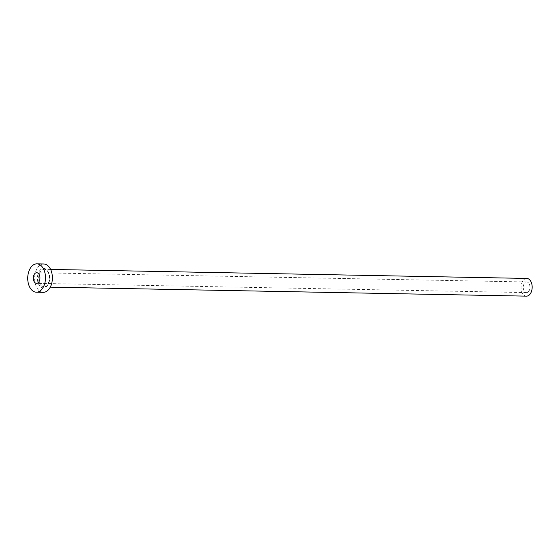 <?xml version="1.0" encoding="UTF-8"?>
<svg xmlns="http://www.w3.org/2000/svg" width="560" height="560" viewBox="0 0 560 560"><rect width="100%" height="100%" fill="white"/><g stroke="black" fill="none" stroke-linecap="round" stroke-linejoin="round"><path stroke-width="0.42" stroke-dasharray="2.8 2.1" d="M528.297 291.823A5.313 3.332 91.1 0 1 526.519 292.6A5.313 3.332 91.1 0 1 523.39 288.694A5.313 3.332 91.1 0 1 524.944 282.744A5.313 3.332 91.1 0 1 526.722 281.974A5.313 3.332 91.1 0 1 529.851 285.88A5.313 3.332 91.1 0 1 528.297 291.823M526.449 296.142A8.855 5.551 91.1 0 1 521.241 289.625A8.855 5.551 91.1 0 1 523.824 279.72A8.855 5.551 91.1 0 1 526.785 278.432M43.239 292.327A14.175 8.883 91.1 0 1 34.902 281.904A14.175 8.883 91.1 0 1 39.032 266.049A14.175 8.883 91.1 0 1 43.778 263.991M40.432 269.836A9.744 6.104 -88.9 0 0 38.234 283.22A9.744 6.104 -88.9 0 0 46.585 286.482A9.744 6.104 -88.9 0 0 48.783 273.091A9.744 6.104 -88.9 0 0 40.432 269.836M46.998 285.733A8.855 5.551 91.1 0 1 44.03 287.028A8.855 5.551 91.1 0 1 38.822 280.511A8.855 5.551 91.1 0 1 41.398 270.606A8.855 5.551 91.1 0 1 44.366 269.318A8.855 5.551 91.1 0 1 49.581 275.828A8.855 5.551 91.1 0 1 46.998 285.733M526.519 292.6L36.505 283.339M50.61 269.43L44.366 269.318C46.256 269.367 47.761 270.963 48.867 274.092C49.21 277.452 50.96 279.363 46.662 285.852L44.03 287.028L50.274 287.147M526.722 281.974L36.708 272.713"/><path stroke-width="0.84" d="M34.93 273.49A5.313 3.332 -88.9 0 0 33.383 279.433A5.313 3.332 -88.9 0 0 36.505 283.339A5.313 3.332 -88.9 0 0 38.29 282.569A5.313 3.332 -88.9 0 0 39.837 276.626A5.313 3.332 -88.9 0 0 36.708 272.713A5.313 3.332 -88.9 0 0 34.93 273.49M50.61 269.43L526.785 278.432A8.855 5.551 91.1 0 1 532 284.949A8.855 5.551 91.1 0 1 529.417 294.854A8.855 5.551 91.1 0 1 526.449 296.142L50.274 287.147M36.876 263.858L43.778 263.991A14.175 8.883 91.1 0 1 52.115 274.414A14.175 8.883 91.1 0 1 47.985 290.262A14.175 8.883 91.1 0 1 43.239 292.327L36.344 292.194A14.175 8.883 91.1 0 1 28 281.771A14.175 8.883 91.1 0 1 32.13 265.923A14.175 8.883 91.1 0 1 36.876 263.858A14.175 8.883 91.1 0 1 45.22 274.281A14.175 8.883 91.1 0 1 41.083 290.129A14.175 8.883 91.1 0 1 36.344 292.194"/></g></svg>
